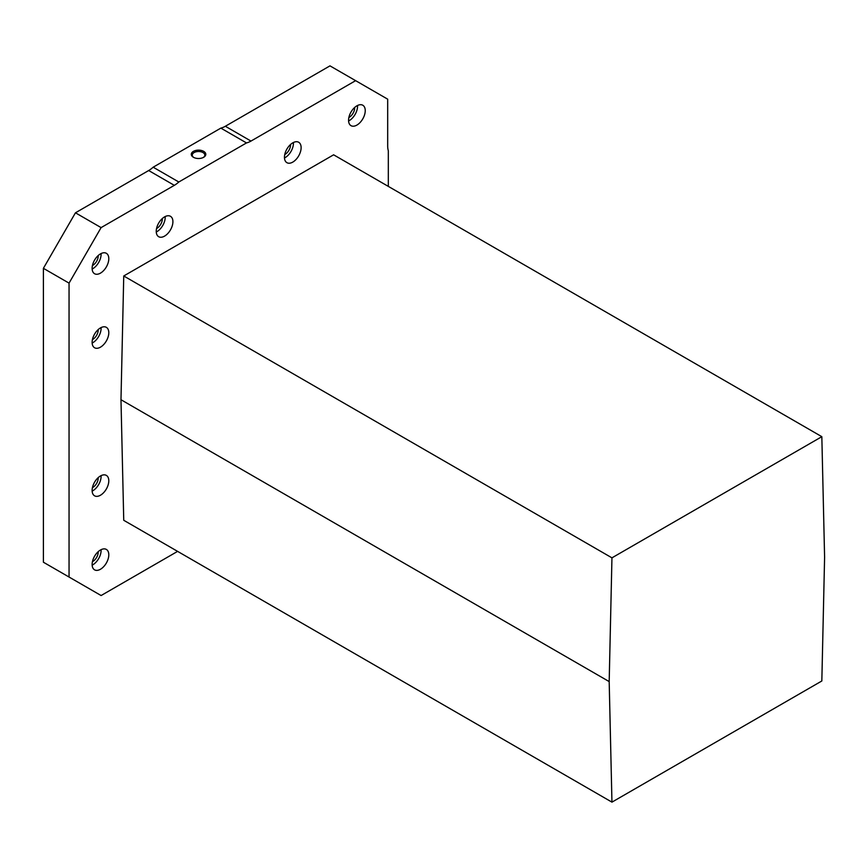 <?xml version="1.0" encoding="UTF-8"?>
<svg xmlns="http://www.w3.org/2000/svg" width="868" height="868" viewBox="0 0 868 868"><rect width="100%" height="100%" fill="white"/><g stroke="black" fill="none" stroke-linecap="round" stroke-linejoin="round"><path stroke-width="1.3" d="M388.321 186.392L388.321 150.772A22.666 13.085 120 0 1 387.681 145.965L387.681 99.169L355.62 80.659L250.982 141.072L225.344 126.261A22.666 13.085 120 0 1 220.852 128.117L153.169 167.198L178.808 181.998L246.501 142.927A22.666 13.085 120 0 0 250.982 141.072M177.604 551.375L101.1 595.535L69.049 577.036L69.049 283.131L101.1 227.611L174.327 185.34A22.666 13.085 120 0 0 178.808 181.998M164.573 236.118A11.783 6.803 -60 0 1 158.681 236.704A11.783 6.803 -60 0 1 158.681 223.098A11.783 6.803 -60 0 1 170.464 216.295A11.783 6.803 -60 0 1 172.276 225.734A11.783 6.803 -60 0 1 164.573 236.118M100.46 347.167A11.783 6.803 -60 0 1 94.569 347.753A11.783 6.803 -60 0 1 94.569 334.137A11.783 6.803 -60 0 1 106.352 327.334A11.783 6.803 -60 0 1 108.164 336.784A11.783 6.803 -60 0 1 100.46 347.167M100.46 569.256A11.783 6.803 -60 0 1 94.569 569.842A11.783 6.803 -60 0 1 94.569 556.236A11.783 6.803 -60 0 1 106.352 549.422A11.783 6.803 -60 0 1 108.164 558.873A11.783 6.803 -60 0 1 100.46 569.256M100.46 273.138A11.783 6.803 -60 0 1 94.569 273.724A11.783 6.803 -60 0 1 94.569 260.107A11.783 6.803 -60 0 1 106.352 253.304A11.783 6.803 -60 0 1 108.164 262.754A11.783 6.803 -60 0 1 100.46 273.138M292.798 162.099A11.783 6.803 -60 0 1 286.896 162.674A11.783 6.803 -60 0 1 286.896 149.068A11.783 6.803 -60 0 1 298.69 142.265A11.783 6.803 -60 0 1 300.491 151.705A11.783 6.803 -60 0 1 292.798 162.099M356.911 125.079A11.783 6.803 -60 0 1 351.008 125.665A11.783 6.803 -60 0 1 351.008 112.048A11.783 6.803 -60 0 1 362.802 105.245A11.783 6.803 -60 0 1 364.603 114.695A11.783 6.803 -60 0 1 356.911 125.079M100.46 495.227A11.783 6.803 -60 0 1 94.569 495.812A11.783 6.803 -60 0 1 94.569 482.196A11.783 6.803 -60 0 1 106.352 475.393A11.783 6.803 -60 0 1 108.164 484.843A11.783 6.803 -60 0 1 100.46 495.227M120.977 399.725L123.744 520.279L611.951 802.14L821.833 680.979L824.6 557.223L821.833 436.68L333.616 154.808L123.744 275.981L120.977 399.725L609.184 681.597L611.951 802.14M69.049 577.036L43.4 562.225L43.4 268.32L69.049 283.131M101.1 227.611L75.451 212.801L43.4 268.32M174.327 185.34L148.678 170.529L75.451 212.801M148.678 170.529A22.666 13.085 120 0 0 153.169 167.198M193.423 157.282A7.259 4.188 0 0 0 203.676 157.282A7.259 4.188 0 0 0 203.676 151.357A7.259 4.188 0 0 0 193.423 151.357A7.259 4.188 0 0 0 193.423 157.282L193.423 157.282M246.501 142.927L220.852 128.117M355.62 80.659L329.981 65.859L225.344 126.261M203.307 157.477A6.271 3.624 0 0 0 204.826 155.122A6.271 3.624 0 0 0 198.555 151.499A6.271 3.624 0 0 0 192.273 155.122A6.271 3.624 0 0 0 193.792 157.477M165.191 216.544A11.783 6.803 -60 0 1 156.88 231.68A11.783 6.803 -60 0 1 156.262 232.016M162.316 218.53A7.703 4.448 -60 0 1 156.88 228.349A7.703 4.448 -60 0 1 156.544 228.534M101.079 327.594A11.783 6.803 -60 0 1 92.767 342.73A11.783 6.803 -60 0 1 92.149 343.055M98.203 329.58A7.703 4.448 -60 0 1 92.767 339.399A7.703 4.448 -60 0 1 92.431 339.572M101.079 549.683A11.783 6.803 -60 0 1 92.767 564.818A11.783 6.803 -60 0 1 92.149 565.144M98.203 551.668A7.703 4.448 -60 0 1 92.767 561.487A7.703 4.448 -60 0 1 92.431 561.661M101.079 253.554A11.783 6.803 -60 0 1 92.767 268.7A11.783 6.803 -60 0 1 92.149 269.026M98.203 255.55A7.703 4.448 -60 0 1 92.767 265.369A7.703 4.448 -60 0 1 92.431 265.543M293.417 142.515A11.783 6.803 -60 0 1 285.105 157.65A11.783 6.803 -60 0 1 284.487 157.987M290.541 144.511A7.703 4.448 -60 0 1 285.105 154.32A7.703 4.448 -60 0 1 284.769 154.504M357.529 105.505A11.783 6.803 -60 0 1 349.207 120.641A11.783 6.803 -60 0 1 348.6 120.967M354.654 107.491A7.703 4.448 -60 0 1 349.207 117.31A7.703 4.448 -60 0 1 348.882 117.484M101.079 475.653A11.783 6.803 -60 0 1 92.767 490.789A11.783 6.803 -60 0 1 92.149 491.114M98.203 477.639A7.703 4.448 -60 0 1 92.767 487.458A7.703 4.448 -60 0 1 92.431 487.632M821.833 436.68L611.951 557.842L123.744 275.981M611.951 557.842L609.184 681.597"/></g></svg>
